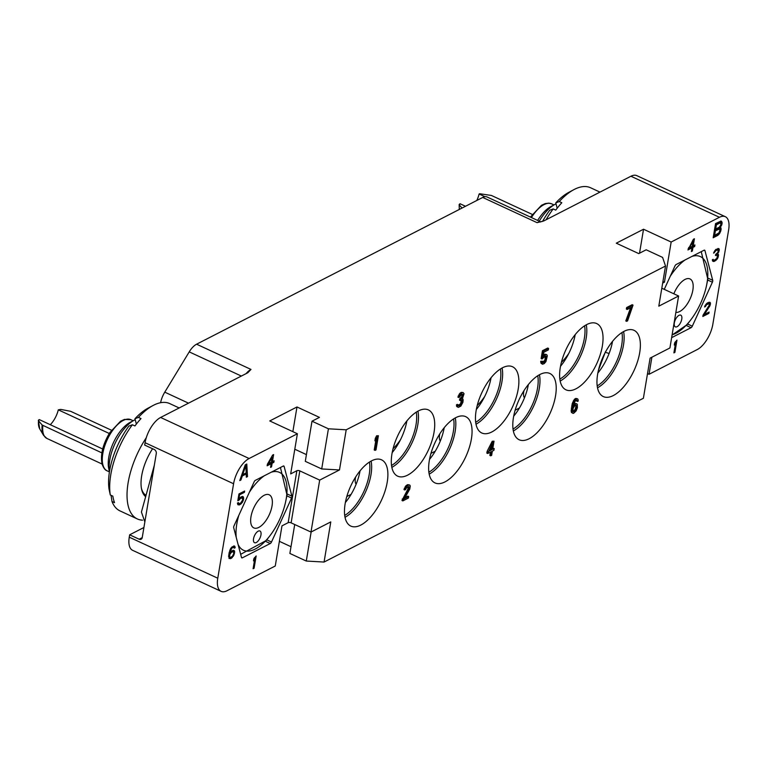 <?xml version="1.0" encoding="UTF-8"?>
<svg xmlns="http://www.w3.org/2000/svg" width="767" height="767" viewBox="0 0 767 767"><rect width="100%" height="100%" fill="white"/><g stroke="black" fill="none" stroke-linecap="round" stroke-linejoin="round"><path stroke-width="1.15" d="M160.6 402.704A16.107 7.459 -65.1 0 1 164.771 392.158L189.228 351.88A16.107 7.459 -65.1 0 1 196.592 344.201L250.982 369.426L247.76 372.772L160.619 417.469L249.122 458.513A21.476 9.952 114.9 0 0 233.58 483.756L217.77 578.222A21.476 9.952 114.9 0 0 221.117 591.357A21.476 9.952 114.9 0 0 226.984 590.763L275.257 566.008L281.978 525.855L288.162 522.682A2.148 0.968 9.5 0 1 291.124 522.854L310.99 532.058L330.788 521.905L324.067 562.048L306.282 561.051L311.153 531.972M196.592 344.201L482.711 197.445A16.107 7.459 -65.1 0 1 487.122 197.004L540.85 221.922M647.521 373.587L649.035 374.286L697.299 349.531A21.476 9.952 114.9 0 0 712.84 324.288L728.65 229.822A21.476 9.952 114.9 0 0 725.314 216.687A21.476 9.952 114.9 0 0 719.436 217.282L630.934 176.237L543.784 220.934L537.111 222.67L482.711 197.445M719.436 217.282L671.163 242.036L643.532 229.228L616.304 243.187L638.758 253.599L646.178 249.793L662.592 257.405L665.526 266.015L346.205 429.798L328.42 428.801L312.006 421.198L319.436 417.382L296.982 406.97L269.754 420.939L297.385 433.758L249.122 458.513M221.117 591.357L132.614 550.313A21.476 9.952 -65.1 0 1 129.268 537.178L129.661 534.81L143.918 527.504M129.661 534.81L139.163 539.22A3.221 2.454 62.8 0 0 141.109 539.249A3.221 2.454 62.8 0 0 142.231 537.581L156.295 453.508A3.221 2.454 62.8 0 0 154.177 449.472L144.685 445.071L145.078 442.712A21.476 9.952 -65.1 0 1 160.619 417.469M144.848 521.924L141.425 512.04L154.349 465.166M141.435 488.387A34.103 15.8 114.9 0 0 141.454 488.435A34.103 15.8 114.9 0 0 145.49 494.993M152.575 448.733A35.646 16.51 114.9 0 0 141.598 489.221A35.646 16.51 114.9 0 0 145.193 496.268M146.276 437.727A59.136 27.401 114.9 0 0 137.331 518.943A59.136 27.401 114.9 0 0 142.576 520.16M132.375 424.765L128.894 426.088A53.728 24.889 114.9 0 0 109.048 489.173L110.285 494.974A59.136 27.401 114.9 0 1 132.375 424.765L134.925 425.953A59.136 27.401 114.9 0 1 137.926 422.118A59.136 27.401 114.9 0 1 141.003 418.581L138.444 417.392A59.136 27.401 -65.1 0 1 153.084 405.484A59.136 27.401 -65.1 0 1 169.747 403.595L179.162 407.958M110.285 494.974L112.845 496.153A59.136 27.401 114.9 0 0 114.551 502.663L111.992 501.474A59.136 27.401 114.9 0 0 119.988 510.899L137.331 518.943M109.451 471.743A34.103 15.8 -65.1 0 1 134.139 420.23A34.103 15.8 -65.1 0 1 135.222 419.693M136.363 424.065L134.963 418.715A53.728 24.889 -65.1 0 1 147.983 408.197L153.084 405.484M111.992 501.474L111.052 495.319M134.963 418.715L138.444 417.392M109.441 471.839L108.713 468.484A29.808 13.806 -65.1 0 1 130.093 422.387L134.139 420.23M102.682 449.002L39.28 419.597L38.532 420.824A19.415 8.993 114.9 0 0 39.721 428.878L43.575 435.359A23.873 11.064 -65.1 0 1 42.166 425.033L101.838 452.866M109.259 433.48L58.302 409.846L60.775 409.415L70.602 411.294L111.426 430.22M58.302 409.846A16.644 7.708 -65.1 0 1 51.782 423.048A16.644 7.708 -65.1 0 1 50.286 424.707M38.753 419.875L38.532 420.824L42.166 425.033M258.575 500.132A18.255 8.456 -65.1 0 1 269.198 494.782A18.255 8.456 -65.1 0 1 264.442 522.548A18.255 8.456 -65.1 0 1 253.829 527.907A18.255 8.456 -65.1 0 1 258.575 500.132M264.26 475.789A42.894 19.875 114.9 0 0 254.625 485.003A42.894 19.875 114.9 0 0 249.39 492.213M238.786 515.414A42.894 19.875 114.9 0 0 236.265 537.485M238.058 544.369A42.894 19.875 114.9 0 0 268.402 537.677A42.894 19.875 114.9 0 0 270.176 535.424A42.894 19.875 114.9 0 0 285.497 502.404A42.894 19.875 114.9 0 0 271.259 472.194M258.278 540.802A6.443 2.982 114.9 0 0 259.955 531.004A6.443 2.982 114.9 0 0 256.207 532.892A6.443 2.982 114.9 0 0 254.529 542.691A6.443 2.982 114.9 0 0 258.278 540.802M240.665 554.311L266.226 540.514A49.404 22.885 114.9 0 0 266.427 540.275A49.404 22.885 114.9 0 0 266.628 540.026L270.176 535.424M285.497 502.404L286.906 495.645A49.404 22.885 114.9 0 0 287.011 495.031L280.444 467.487M270.262 543.525L242.391 557.82A2.148 0.997 -65.1 0 1 241.806 557.877A2.148 0.997 -65.1 0 1 241.48 557.427L233.705 527.734A2.148 0.997 -65.1 0 1 234.021 525.836L254.126 481.849A2.148 0.997 -65.1 0 1 255.353 480.363L283.224 466.068A2.148 0.997 -65.1 0 1 283.809 466A2.148 0.997 -65.1 0 1 284.135 466.461L291.901 496.153A2.148 0.997 -65.1 0 1 291.585 498.042L271.489 542.029A2.148 0.997 -65.1 0 1 270.262 543.525L265.507 541.32M297.385 433.758L290.674 473.901L296.858 470.727A2.148 0.968 -170.5 0 1 299.82 470.89L291.124 522.854M246.782 464.025L245.239 464.821L239.764 480.583L240.934 479.989L242.305 475.971L246.178 473.987L246.341 477.208L247.501 476.614L246.782 464.025M254.098 568.222L256.149 555.941L253.829 558.807L253.484 560.898L254.797 558.549L253.091 568.74L254.098 568.222L253.244 567.829M234.587 551.147L232.708 550.438L229.812 553.122L231.682 548.338L233.235 547.302L234.309 548.184L235.153 547.753L234.079 545.912L230.762 548.328L229.055 553.026L229.055 558.52L231.394 558.28L233.925 555.068L234.587 551.147L233.149 550.342M238.978 500.151L240.493 498.416L242.132 497.812L242.698 499.911L240.627 503.123L238.997 503.727L238.422 502.586L237.415 503.104L237.904 504.763L239.4 504.945L242.257 502.529L243.494 499.748L243.551 497.562L243.225 496.776L241.72 496.594L238.863 499.01L239.563 494.83L244.424 492.337L244.644 491.033L238.949 493.958L237.808 500.746L238.978 500.151L237.991 499.681M272.601 455.099L267.395 464.217L267.137 465.79L271.154 463.728L270.55 467.381L271.547 466.873L272.16 463.21L273.838 462.348L274.107 460.785L272.429 461.638L273.608 454.591L272.601 455.099M279.389 541.329L291.009 546.718M294.72 524.513L289.878 553.448L306.282 561.051M661.806 288.219L678.603 296.004L669.917 347.959L650.109 358.122L643.388 398.265L324.067 562.048M630.934 176.237A21.476 9.952 -65.1 0 1 636.811 175.643L725.314 216.687M546.085 219.755A59.136 27.401 114.9 0 1 553.18 208.931L555.739 210.12A59.136 27.401 114.9 0 1 558.731 206.285A59.136 27.401 114.9 0 1 561.808 202.737L559.248 201.558A59.136 27.401 -65.1 0 1 573.889 189.641A59.136 27.401 -65.1 0 1 590.561 187.752L599.967 192.114M539.249 221.174A34.103 15.8 -65.1 0 1 554.953 204.386A34.103 15.8 -65.1 0 1 556.027 203.859M557.178 208.231L555.778 202.871A53.728 24.889 -65.1 0 1 568.788 192.364L573.889 189.641M553.18 208.931L549.699 210.254A53.728 24.889 114.9 0 0 542.547 221.442M555.778 202.871L559.248 201.558M537.648 220.436A29.808 13.806 -65.1 0 1 550.898 206.553L554.953 204.386M484.936 196.707L479.107 194.003L479.634 193.735L491.407 195.451L532.231 214.386M479.107 194.003A16.644 7.708 -65.1 0 1 476.796 200.475M459.558 204.032L459.347 204.99L460.085 203.763L465.502 206.275M462.002 208.068L459.347 204.99A19.415 8.993 114.9 0 0 459.375 209.42M673.848 293.799A18.255 8.456 -65.1 0 1 679.389 284.289A18.255 8.456 -65.1 0 1 690.003 278.939A18.255 8.456 -65.1 0 1 685.257 306.714A18.255 8.456 -65.1 0 1 675.861 312.409M685.065 259.955A42.894 19.875 114.9 0 0 675.43 269.169A42.894 19.875 114.9 0 0 670.195 276.369M672.122 334.776A42.894 19.875 114.9 0 0 689.207 321.833A42.894 19.875 114.9 0 0 690.99 319.58A42.894 19.875 114.9 0 0 706.302 286.561A42.894 19.875 114.9 0 0 692.074 256.36M679.092 324.968A6.443 2.982 114.9 0 0 680.76 315.16A6.443 2.982 114.9 0 0 677.021 317.049A6.443 2.982 114.9 0 0 675.343 326.857A6.443 2.982 114.9 0 0 679.092 324.968M672.074 335.054L687.031 324.681A49.404 22.885 114.9 0 0 687.232 324.431A49.404 22.885 114.9 0 0 687.433 324.192L690.99 319.58M706.302 286.561L707.711 279.811A49.404 22.885 114.9 0 0 707.816 279.188L701.259 251.653M671.633 337.653L691.067 327.691L686.312 325.486M664.27 289.36L674.931 266.015A2.148 0.997 -65.1 0 1 676.158 264.519L704.029 250.224A2.148 0.997 -65.1 0 1 704.614 250.167A2.148 0.997 -65.1 0 1 704.95 250.617L712.716 280.319A2.148 0.997 -65.1 0 1 712.399 282.208L692.294 326.196A2.148 0.997 -65.1 0 1 691.067 327.691M649.035 374.286L651.892 357.201M662.659 283.1L664.443 282.189L662.937 281.489M671.163 242.036L664.443 282.189M720.386 227.454L722.15 223.235L721.105 221.021L715.553 223.59L713.176 237.76L717.816 235.383L719.762 233.283L721.143 229.266L720.721 227.55L719.484 227.032M674.902 352.389L676.964 340.107L674.644 342.964L674.289 345.054L675.602 342.715L673.896 352.906L674.902 352.389L674.049 351.986M703.051 315.16L702.84 316.474L708.871 313.377L709.091 312.073L704.394 314.48L710.012 305.621L710.453 303.013L709.954 302.313L707.74 302.725L704.921 305.851L704.576 306.982L705.419 306.551L706.474 304.815L708.823 303.607L709.35 305.007L703.051 315.16M717.596 258.479L718.545 254.654L717.586 253.944L719.283 250.205L718.804 248.546L715.534 249.745L713.588 253.129L716.368 250.272L718.248 250.032L717.854 252.381L715.669 254.452L715.486 255.497L717.538 255.171L716.848 258.393L714.576 260.032L713.492 260.109L713.166 259.323L712.332 259.754L712.572 261.058L714.192 261.422L717.011 259.265L717.596 258.479L716.963 258.191M693.406 239.266L687.941 249.956L691.968 247.885L691.355 251.547L692.361 251.03L692.975 247.377L694.653 246.514L694.912 244.941L693.234 245.804L694.413 238.748L693.406 239.266M346.205 429.798L339.484 469.95L319.686 480.104L310.99 532.058M665.526 266.015L658.805 306.167L678.603 296.004M560.293 367.489A36.519 16.922 -65.1 0 1 575.595 334.124A36.519 16.922 -65.1 0 1 596.697 323.569A36.519 16.922 -65.1 0 1 602.373 345.907A36.519 16.922 -65.1 0 1 587.071 379.272A36.519 16.922 -65.1 0 1 565.969 389.828A36.519 16.922 -65.1 0 1 560.293 367.489M513.468 417.411A36.519 16.922 -65.1 0 1 528.77 384.046A36.519 16.922 -65.1 0 1 549.872 373.491A36.519 16.922 -65.1 0 1 555.548 395.83A36.519 16.922 -65.1 0 1 540.246 429.194A36.519 16.922 -65.1 0 1 519.144 439.75A36.519 16.922 -65.1 0 1 513.468 417.411M476.125 410.652A36.519 16.922 -65.1 0 1 491.426 377.287A36.519 16.922 -65.1 0 1 512.529 366.741A36.519 16.922 -65.1 0 1 518.204 389.07A36.519 16.922 -65.1 0 1 502.903 422.435A36.519 16.922 -65.1 0 1 481.801 432.991A36.519 16.922 -65.1 0 1 476.125 410.652M429.309 460.583A36.519 16.922 -65.1 0 1 444.611 427.209A36.519 16.922 -65.1 0 1 465.713 416.663A36.519 16.922 -65.1 0 1 471.389 438.992A36.519 16.922 -65.1 0 1 456.087 472.357A36.519 16.922 -65.1 0 1 434.985 482.913A36.519 16.922 -65.1 0 1 429.309 460.583M391.966 453.824A36.519 16.922 -65.1 0 1 407.267 420.46A36.519 16.922 -65.1 0 1 428.37 409.904A36.519 16.922 -65.1 0 1 434.045 432.243A36.519 16.922 -65.1 0 1 418.744 465.607A36.519 16.922 -65.1 0 1 397.642 476.154A36.519 16.922 -65.1 0 1 391.966 453.824M345.14 503.746A36.519 16.922 -65.1 0 1 360.442 470.382A36.519 16.922 -65.1 0 1 381.544 459.826A36.519 16.922 -65.1 0 1 387.22 482.165A36.519 16.922 -65.1 0 1 371.918 515.529A36.519 16.922 -65.1 0 1 350.816 526.085A36.519 16.922 -65.1 0 1 345.14 503.746M597.627 374.248A36.519 16.922 -65.1 0 1 612.929 340.874A36.519 16.922 -65.1 0 1 634.031 330.328A36.519 16.922 -65.1 0 1 639.707 352.657A36.519 16.922 -65.1 0 1 624.405 386.022A36.519 16.922 -65.1 0 1 603.303 396.577A36.519 16.922 -65.1 0 1 597.627 374.248M378.39 435.723L376.597 435.8L375.312 438.388L374.91 440.795L375.772 441.198L377.057 438.609L375.092 450.373L376.012 449.893L378.39 435.723L376.175 438.791L375.772 441.198M375.696 441.159L374.229 449.97L375.092 450.373M633.043 305.113L632.181 304.71L626.61 307.567L626.351 309.072L627.214 309.475L631.855 307.097L626.649 321.344L627.579 320.865L633.043 305.113L627.473 307.97L627.214 309.475M630.618 307.73L625.786 320.942L626.649 321.344M577.302 400.671L576.458 400.278L576.602 401.016L577.465 401.419L578.241 401.016L577.973 399.224L576.631 398.811L574.262 401.131L572.527 406.433L572.029 411.917L572.287 412.886L573.639 413.298L576.161 410.901L577.388 407.795L577.273 404.267L576.65 403.758L575.154 404.257L573.198 406.635L575.087 401.256L576.525 400.24L577.465 401.419M577.35 398.715L575.768 398.409L574.32 399.425L572.172 403.835L571.166 411.515L572.911 413.394M576.65 403.758L575.058 403.461L573.706 404.343M408.293 486.623L407.823 489.241L401.975 500.506L402.838 500.909L408.408 498.051L408.658 496.537L404.324 498.761L409.77 489.087L410.268 486.067L409.856 485.175L408.456 485.07L406.702 486.24L405.168 488.684L404.813 489.969L405.58 489.576L406.606 487.668L408.773 486.556L409.195 488.272L402.838 500.909M408.658 496.537L407.795 496.144L405.024 497.562M409.338 484.897L407.593 484.667L405.839 485.847L403.95 489.576L404.813 489.969M463.115 392.541L461.226 392.397L459.778 393.413L457.88 397.143L459.519 397.143L461.37 394.535L463.076 394.487L462.616 397.21L460.564 399.367L460.363 400.566L462.223 400.441L461.456 404.142L459.347 405.772L458.369 405.724L458.1 404.755L457.333 405.158L457.487 406.731L458.369 407.373L460.852 406.107L462.904 402.301L463.153 399.962L462.319 399.013L464.054 393.711L463.115 392.541L461.772 392.953L459.922 394.727L458.743 397.536M462.233 394.19L461.753 396.807L459.701 398.965L459.5 400.173L460.363 400.566M461.37 400.173L460.593 403.739L458.215 405.407M458.1 404.755L457.237 404.362L456.47 405.58L458.369 407.373M494.015 441.188L492.222 441.265L487.141 451.303L486.844 453.115L487.707 453.518L491.417 451.61L490.717 455.828L491.637 455.358L492.347 451.14L493.89 450.344L494.197 448.532L492.654 449.328L494.015 441.188L493.085 441.667L487.707 453.518M490.401 452.137L489.854 455.435L490.717 455.828M494.197 448.532L492.807 448.407M545.529 356.099L544.81 360.269L542.576 362.206M542.47 361.209L540.677 361.286L541.051 363.299L542.537 364.21L544.187 363.635L545.931 361.64L547.302 355.974L547.044 355.006L545.701 354.594L543.026 357.067L543.832 352.245L548.319 349.944L548.568 348.439L543.304 351.133L542.001 358.975L545.442 356.099L546.382 356.454L546.535 358.016L544.436 362.129L542.94 362.618L542.47 361.209L541.54 361.688L542.537 364.21M546.42 354.498L544.838 354.191L543.343 355.15M548.568 348.439L547.705 348.036L542.442 350.73L541.128 358.572L542.001 358.975M319.686 480.104L299.82 470.89M306.417 454.61L294.796 449.222M339.484 469.95L321.699 468.953L305.295 461.341L312.006 421.198M296.982 406.97L292.86 431.648M328.42 428.801L321.699 468.953M643.532 229.228L639.525 253.206M586.256 324.815A36.519 16.922 -65.1 0 1 586.141 338.372A36.519 16.922 114.9 0 1 560.178 381.046M559.852 379.138A35.224 16.318 114.9 0 0 584.358 338.276A35.224 16.318 -65.1 0 0 584.588 325.812M612.545 341.353A35.224 16.318 -65.1 0 1 597.838 373.05M360.059 470.852A35.224 16.318 -65.1 0 1 345.351 502.548M406.874 420.93A35.224 16.318 -65.1 0 1 392.177 452.626M444.218 427.689A35.224 16.318 -65.1 0 1 429.52 459.385M491.043 377.767A35.224 16.318 -65.1 0 1 476.345 409.463M528.377 384.526A35.224 16.318 -65.1 0 1 513.679 416.213M575.202 334.594A35.224 16.318 -65.1 0 1 560.504 366.29M346.799 496.556L351.104 494.351M430.958 453.393L435.263 451.188M515.127 410.22L519.422 408.015M356.147 484.178A10.738 4.976 -65.1 0 1 355.38 478.34A10.738 4.976 -65.1 0 1 355.667 476.978M523.995 390.643A10.738 4.976 114.9 0 0 523.708 392.004A10.738 4.976 114.9 0 0 524.465 397.843M439.827 433.806A10.738 4.976 114.9 0 0 439.549 435.177A10.738 4.976 114.9 0 0 440.306 441.006M598.433 370.26L605.479 351.67M484.658 396.558A35.982 16.673 -65.1 0 1 477.218 405.542M400.489 439.731A35.982 16.673 -65.1 0 1 393.059 448.705M568.817 353.395A35.982 16.673 -65.1 0 1 561.377 362.369M621.932 332.562A35.224 16.318 -65.1 0 1 621.701 345.035A35.224 16.318 114.9 0 1 597.196 385.897M597.512 387.805A36.519 16.922 114.9 0 0 623.475 345.131A36.519 16.922 -65.1 0 0 623.59 331.574M369.445 462.07A35.224 16.318 -65.1 0 1 369.215 474.533A35.224 16.318 114.9 0 1 344.709 515.395M345.025 517.303A36.519 16.922 114.9 0 0 370.988 474.639A36.519 16.922 -65.1 0 0 371.103 461.072M416.27 412.147A35.224 16.318 -65.1 0 1 416.04 424.611A35.224 16.318 114.9 0 1 391.534 465.473M391.851 467.381A36.519 16.922 114.9 0 0 417.814 424.707A36.519 16.922 -65.1 0 0 417.929 411.15M453.604 418.897A35.224 16.318 -65.1 0 1 453.374 431.37A35.224 16.318 114.9 0 1 428.868 472.232M429.194 474.14A36.519 16.922 114.9 0 0 455.157 431.466A36.519 16.922 -65.1 0 0 455.272 417.91M500.429 368.975A35.224 16.318 -65.1 0 1 500.199 381.448A35.224 16.318 114.9 0 1 475.693 422.301M476.01 424.218A36.519 16.922 114.9 0 0 501.973 381.544A36.519 16.922 -65.1 0 0 502.088 367.987M537.763 375.734A35.224 16.318 -65.1 0 1 537.533 388.198A35.224 16.318 114.9 0 1 513.037 429.06M513.353 430.968A36.519 16.922 114.9 0 0 539.316 388.303A36.519 16.922 -65.1 0 0 539.431 374.737M375.312 438.388L376.175 438.791M376.597 435.8L377.46 436.202M626.61 307.567L627.473 307.97M573.639 404.631L574.33 404.957M574.291 403.854L575.154 404.257M575.058 403.461L575.921 403.854M571.425 412.483L572.287 412.886M571.166 411.515L572.029 411.917M571.108 410.172L571.971 410.575M571.31 408.14L572.172 408.543M571.664 406.031L572.527 406.433M572.172 403.835L573.035 404.238M572.728 402.176L573.591 402.57M573.4 400.729L574.262 401.131M574.32 399.425L575.183 399.828M575.145 398.725L576.007 399.128M575.768 398.409L576.631 398.811M576.813 406.155L575.336 410.776L573.735 411.869L572.796 410.7L573.256 407.986L574.742 405.839L576.238 405.35L576.813 406.155L575.95 405.762L575.95 406.587L576.813 406.98M575.95 406.587L575.029 409.54L572.959 411.428M575.796 407.488L576.659 407.891M575.49 408.475L576.362 408.869M575.029 409.54L575.892 409.933M574.473 410.374L575.336 410.776M573.956 410.92L574.819 411.313M573.083 411.572L573.735 411.869M575.758 405.321L576.602 405.714M404.305 488.282L405.168 488.684M405.12 486.767L405.983 487.16M405.839 485.847L406.702 486.24M406.98 484.984L407.843 485.386M407.593 484.667L408.456 485.07M402.224 499.001L403.087 499.394M407.823 489.241L408.686 489.634M408.332 487.87L409.195 488.272M408.428 487.266L409.3 487.668M408.447 486.604L409.137 486.92M456.988 406.692L457.851 407.095M456.624 406.328L457.487 406.731M456.47 405.58L457.333 405.983M456.47 404.755L457.333 405.158M458.484 405.369L459.347 405.772M459.414 404.899L460.277 405.302M460.238 404.199L461.101 404.602M460.593 403.739L461.456 404.142M461.005 402.982L461.868 403.375M461.264 402.292L462.127 402.694M461.466 401.093L462.328 401.486M461.561 400.134L462.223 400.441M459.701 398.965L460.564 399.367M460.315 398.648L461.178 399.051M461.351 397.565L462.213 397.968M461.753 396.807L462.616 397.21M462.271 395.436L463.134 395.839M462.367 394.842L463.23 395.235M462.386 394.171L463.076 394.487M458.235 395.849L459.107 396.251M459.059 394.334L459.922 394.727M459.778 393.413L460.641 393.807M460.909 392.551L461.772 392.953M461.226 392.397L462.089 392.79M462.367 398.936L462.99 399.224M492.222 441.265L493.085 441.667M487.141 451.303L488.013 451.705M489.087 451.149L492.682 444.074L491.724 449.807L489.087 451.149M491.292 446.816L490.861 449.404L489.672 450.008M490.861 449.404L491.724 449.807M542.442 350.73L543.304 351.133M543.295 355.466L543.947 355.763M543.908 354.67L544.771 355.073M544.838 354.191L545.701 354.594M541.051 363.299L541.914 363.702M540.783 362.331L541.646 362.733M540.677 361.286L541.54 361.688M542.643 362.206L543.506 362.609M543.573 361.727L544.436 362.129M544.244 361.113L545.107 361.516M544.81 360.269L545.673 360.672M545.27 359.205L546.133 359.608M545.577 358.227L546.44 358.62M545.673 357.623L546.535 358.016M545.673 356.799L546.535 357.192M545.615 356.099L546.382 356.454M720.827 226.955L719.983 226.562M721.095 228.461L719.465 227.051M721.143 229.266L719.849 228.671L719.801 227.866M720.894 230.771L719.906 230.321M719.762 229.18L719.849 228.671M720.549 231.778L719.676 231.375M719.762 233.283L718.928 232.89M718.842 234.587L717.672 233.801M717.816 235.383L716.522 234.779L717.538 233.983M713.406 236.38L716.522 234.779M721.728 221.529L720.788 221.088M722.111 222.43L720.529 221.136M722.15 223.235L720.855 222.641L720.817 221.836M721.948 224.443L720.932 223.974M720.769 223.149L720.855 222.641M721.603 225.45L720.731 225.047M715.477 224.022L718.784 222.325L720.616 222.929L720.836 224.741L719.379 227.137L715.697 229.026L716.407 224.808L720.079 222.919L718.784 222.325M714.47 230.042L718.305 228.355L719.599 228.959L719.935 230.167L718.947 232.871L714.643 235.354L715.4 230.838L719.599 228.959M716.407 224.808L715.419 224.347M720.079 222.919L720.616 222.929M715.697 229.026L714.719 228.566M714.643 235.354L713.655 234.903M715.4 230.838L714.413 230.378M719.072 228.95L717.778 228.345M675.161 342.504L675.276 341.833M675.602 342.715L674.95 342.408M708.823 303.607L707.27 303.061M708.027 303.78L706.963 303.281M707.356 304.125L706.436 303.694M706.474 304.815L705.755 304.48M705.88 305.592L705.256 305.304M705.419 306.551L704.796 306.263M710.453 303.013L709.024 302.227M710.443 303.972L709.149 303.368L709.159 302.409M710.357 304.489L709.274 303.991M710.012 305.621L709.245 305.266M709.552 306.579L708.833 306.244M704.394 314.48L703.703 314.154M708.871 313.377L707.644 312.811M703.128 315.055L704.327 314.441M718.065 257.53L717.461 257.242M717.011 259.265L716.311 258.939M716.244 260.128L715.266 259.677M715.534 260.732L714.288 260.09M714.192 261.422L712.898 260.818L714.24 260.138M713.569 261.509L712.562 261.039M713.243 259.754L712.754 259.534M713.492 260.109L712.514 259.658M717.126 254.903L715.899 254.337M716.157 255.162L715.592 254.893M717.826 249.764L716.282 249.217M717.04 249.927L715.966 249.438M716.368 250.272L715.448 249.85M715.486 250.962L714.767 250.636M714.892 251.749L714.259 251.451M714.422 252.707L713.809 252.41M719.293 249.246L717.874 248.47M719.283 250.205L717.989 249.611L717.998 248.652M719.197 250.732L718.353 250.339M718.861 251.864L718.2 251.557M718.391 252.822L717.759 252.525M717.586 253.944L716.867 253.609M718.545 254.654L717.145 253.743M718.535 255.612L717.423 255.095M717.241 254.98L717.25 254.05M718.363 256.657L717.653 256.322M693.234 245.804L692.38 245.411M692.62 241.154L692.735 240.445M694.653 246.514L693.387 245.728M692.975 247.377L691.681 246.773L693.349 245.91M692.361 251.03L691.508 250.636M691.527 247.683L691.681 246.773M691.968 247.885L690.674 247.29L688.172 248.566M693.061 241.356L692.227 246.322L689.38 247.779L693.061 241.356L692.39 241.049M689.38 247.779L688.728 247.482M247.501 476.614L246.284 476.048M246.092 473.948L246.034 472.961M245.603 465.54L245.555 464.658M246.178 473.987L245.047 473.46M242.305 475.971L241.5 475.598M241.701 475.022L242.535 474.591M240.934 479.989L240.109 479.605M245.804 465.636L246.188 472.875L242.708 474.668L245.804 465.636L245.076 465.291M242.708 474.668L241.941 474.313M254.356 558.347L254.462 557.676M254.797 558.549L254.145 558.251M234.213 550.62L233.465 550.275M234.702 552.288L233.408 551.684L233.293 550.553M234.481 553.592L233.772 553.256M233.925 555.068L233.312 554.781M233.254 556.372L232.564 556.056M232.276 557.59L231.298 557.13M231.394 558.28L230.349 557.484M230.56 558.702L229.266 558.108L230.1 557.676M234.788 546.267L234.04 545.922M235.114 547.053L233.638 546.008M235.153 547.753L233.82 546.449M233.695 547.302L232.257 546.708M233.235 547.302L232.142 546.794M232.228 547.82L231.461 547.465M231.682 548.338L231.011 548.022M231.097 549.114L230.503 548.846M230.627 550.073L230.023 549.795M230.33 550.946L229.707 550.658M229.899 552.595L229.237 552.288M229.812 553.122L229.112 552.796M231.624 551.061L233.532 551.924L233.686 553.755L232.334 556.363L230.148 557.484L229.534 556.602L229.927 554.253L231.49 552.259L233.12 551.665M230.148 557.484L228.633 556.737M229.736 557.216L228.624 556.698M229.534 556.602L228.643 556.19M229.496 555.912L228.7 555.538M229.63 555.126L228.777 554.733M229.927 554.253L228.93 553.793M230.349 553.563L229.074 552.969M230.944 552.777L230.292 552.48M231.49 552.259L230.723 551.904M232.66 551.655L231.529 551.137M239.783 499.02L239.112 498.703M244.424 492.337L243.206 491.772M239.563 494.83L238.853 494.504M238.863 499.01L238.154 498.684M243.225 496.776L242.477 496.431M243.551 497.562L242.065 496.517M243.666 498.703L242.583 498.195M242.353 497.965L242.257 496.968M243.494 499.748L242.784 499.413M242.938 501.225L242.324 500.937M242.257 502.529L241.576 502.212M241.289 503.737L240.311 503.286M240.407 504.427L239.304 503.679M239.4 504.945L238.106 504.35L239.112 503.833M238.585 503.459L237.597 503.008M238.997 503.727L237.549 503.027M242.132 497.812L240.531 497.256M241.5 497.898L240.378 497.38M240.493 498.416L239.659 498.023M272.429 461.638L271.576 461.245M271.806 456.988L271.93 456.288M273.838 462.348L272.573 461.561M272.16 463.21L270.866 462.606L272.544 461.753M271.547 466.873L270.703 466.47M270.713 463.517L270.866 462.606M271.154 463.728L269.859 463.124L267.367 464.409M272.247 457.19L271.422 462.156L268.575 463.623L272.247 457.19L271.585 456.883M268.575 463.623L267.913 463.316M145.078 442.712L233.58 483.756M217.77 578.222L129.268 537.178M139.163 539.22L142.211 537.648M109.432 471.887L107.179 470.842A28.197 13.058 -65.1 0 1 102.903 464.879A28.197 13.058 -65.1 0 1 110.582 433.48A28.197 13.058 -65.1 0 1 130.908 419.693L133.17 420.747M102.078 464.035L46.883 438.436A24.16 11.198 -65.1 0 1 42.866 425.522M271.489 542.029L266.772 539.843M291.585 498.042L286.868 495.856M291.901 496.153L287.136 493.938M284.135 466.461L283.253 466.048M242.391 557.82L241.471 557.388M296.858 470.727L288.162 522.682M531.445 217.56A28.197 13.058 -65.1 0 1 551.713 203.859L553.985 204.904M692.294 326.196L687.577 324.01M712.399 282.208L707.673 280.013M712.716 280.319L707.941 278.105M704.95 250.617L704.058 250.215M609.103 353.482L605.403 352.321M540.677 221.96A16.107 7.459 114.9 0 0 537.111 222.67M189.228 351.88L241.356 376.06M250.982 369.426A16.107 7.459 114.9 0 0 246.102 373.625M164.771 392.158L188.509 403.164M107.179 470.842C105.156 470.267 103.449 467.956 102.049 463.93C100.276 454.687 102.845 444.256 109.786 432.626L120.62 421.169L124.436 419.415L130.908 419.693M38.35 420.354L39.721 428.878M46.883 438.436L43.575 435.359M530.419 217.08L541.435 205.326L545.251 203.581L548.913 203.14L551.713 203.859M459.155 204.511L459.28 209.468"/></g></svg>
